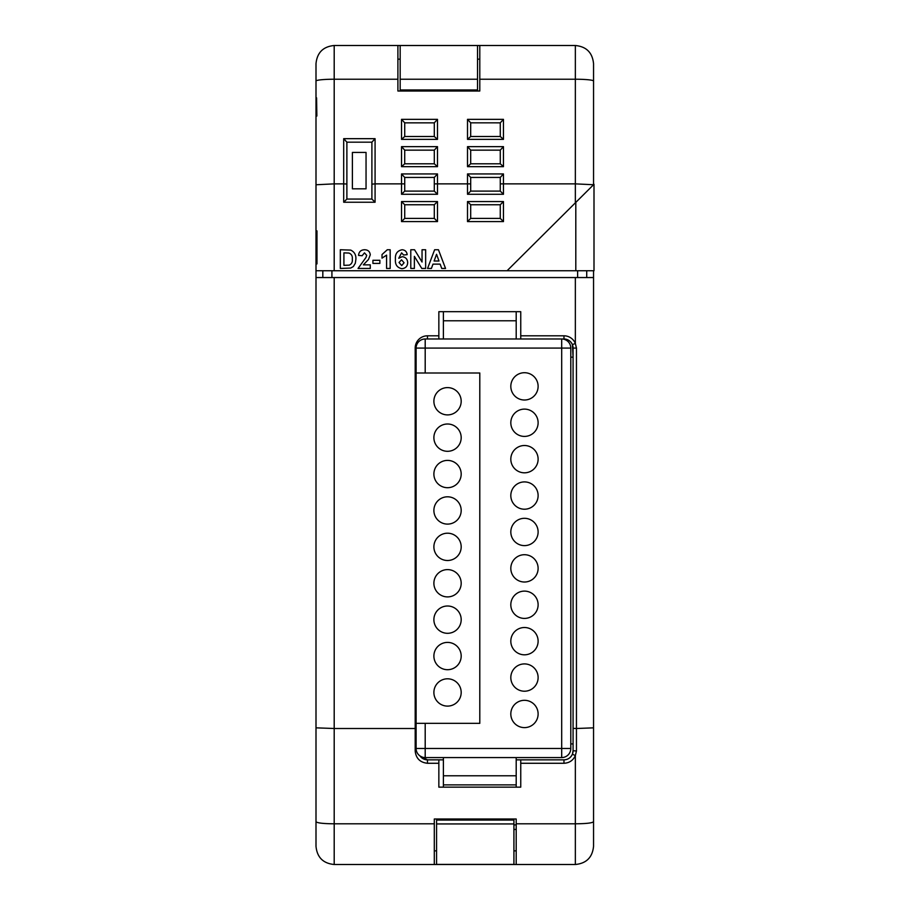 <?xml version="1.0" encoding="UTF-8"?>
<svg xmlns="http://www.w3.org/2000/svg" width="910" height="910" viewBox="0 0 910 910"><rect width="100%" height="100%" fill="white"/><g stroke="black" fill="none" stroke-linecap="round" stroke-linejoin="round"><path stroke-width="1.36" d="M520.747 338.986L520.747 335.801L563.972 335.801A12.285 12.285 0 0 1 575.347 343.445L576.451 348.086L576.451 728.5L573.072 728.387L573.072 348.086A9.1 9.1 0 0 0 563.972 338.986L561.697 338.986L561.697 348.086L425.197 348.086L425.197 372.998L416.098 372.998L416.098 348.086L415.188 348.086A12.285 12.285 0 0 1 427.472 335.801L438.847 335.801L438.847 338.986M593.547 81.035A18.2 1.809 180 0 0 575.347 79.227L575.347 45.5C586.404 46.581 592.467 52.643 593.547 63.7L593.547 184.741L575.347 202.839L575.347 183.865L500.272 183.865L500.272 177.427L470.697 177.45L470.697 191.1L500.272 191.1L500.272 183.865M470.697 183.865L434.298 183.865L434.298 177.427L404.723 177.45L404.723 191.1L434.298 191.1L434.298 183.865M404.723 183.865L375.079 183.865L375.079 202.236L371.894 199.051L371.894 142.153L375.079 138.673L375.079 183.865L371.894 184.173M375.079 202.236L343.696 202.236L343.696 183.865L334.197 183.865L334.197 270.736L575.803 270.736L575.803 202.395L507.097 270.736M575.803 202.395L594.003 184.286L594.003 270.736L575.803 270.736M316.976 263.911L315.998 263.911L316.976 263.911L316.976 230.878L315.998 230.878L315.998 270.736L334.197 270.736M575.347 45.5L479.798 45.5L479.798 79.227L575.347 79.227L575.347 183.865L593.536 184.741M570.798 357.186L573.072 357.186L572.401 344.651L575.347 343.445L575.347 277.55L593.547 277.55L593.547 270.736M589.555 277.55L593.547 277.55L593.547 846.3C592.467 857.356 586.393 863.431 575.347 864.5L516.197 864.5L516.197 819L434.298 819L479.798 819.011L479.798 820.069M575.347 277.55L315.998 277.55L315.998 727.841L334.197 728.5L334.197 864.5L434.298 864.5L434.298 819M416.098 728.5L334.197 728.5L334.197 277.55M516.197 338.986L516.197 320.786L443.397 320.786L443.397 311.686L438.847 311.686L438.847 335.801M520.747 335.801L520.747 311.686L443.397 311.686M516.197 759.85L563.972 759.85A9.1 9.1 0 0 0 573.072 750.75L576.451 750.989L576.451 728.5L593.547 727.841M316.976 230.878L315.998 230.878L315.998 184.764L334.197 183.865L334.197 79.227A18.2 1.809 180 0 0 315.998 81.035L315.998 63.711C317.078 52.643 323.141 46.581 334.197 45.5L334.197 79.227L397.897 79.227L397.897 45.5L334.197 45.5M352.397 152.425L366.048 152.425L366.048 188.825L352.397 188.825L352.397 152.425M573.072 743.925L570.798 743.925M438.847 759.85L438.847 763.274L427.472 763.274L427.472 759.85L419.999 755.948A9.1 9.1 0 0 0 427.472 759.85L443.397 759.85M516.197 829.442L513.923 829.442M513.923 824.892L516.197 824.892M485.587 819L485.587 820.069M479.798 80.581L479.798 91.011L397.897 91.011L397.897 79.227M479.798 79.227L479.798 91.011M434.298 864.5L516.197 864.5M438.847 763.274L438.847 787.15L520.747 787.15L520.747 759.85M434.298 823.8L334.197 823.8C323.152 823.709 317.089 822.993 315.998 821.684L315.998 727.841M575.347 864.5L575.347 823.8L516.197 823.8M434.298 850.85L436.572 850.85M513.923 850.85L516.197 850.85M479.798 45.511L397.897 45.511M479.798 59.161L477.522 59.161M400.173 59.161L397.897 59.161M315.998 270.736L315.998 277.55M315.998 184.764L315.998 116.036L316.873 116.036L316.578 97.836L315.998 97.836L315.998 116.036L316.873 116.036M316.578 97.836L315.998 97.836L315.998 81.035M334.197 864.5C323.152 863.431 317.089 857.368 315.998 846.3L315.998 821.684M576.451 750.989L575.347 755.618L575.347 823.8C586.393 823.709 592.467 822.993 593.547 821.684M470.697 177.45L467.512 173.946L503.457 173.946L500.272 177.427M572.401 754.185L575.347 755.618C573.084 760.453 569.296 763.001 563.972 763.274L563.972 759.85C567.92 759.657 570.729 757.768 572.401 754.185L573.072 750.75L573.072 728.387M500.272 150.15L470.697 150.15L470.697 163.8L500.284 163.8L500.272 150.127L503.457 146.646L503.457 166.667L500.284 163.8M500.272 122.85L470.697 122.827L470.686 136.5L500.284 136.5L500.272 122.827L503.457 119.346L503.457 139.367L467.512 139.367L467.512 119.346L470.697 122.827M500.284 136.5L503.457 139.367M434.298 204.75L404.723 204.75L404.723 218.4L434.298 218.4L434.298 204.75L437.483 201.565L437.483 221.585L434.298 218.4M404.723 177.45L401.537 173.946L437.483 173.946L434.298 177.427M434.298 150.15L404.723 150.15L404.711 163.8L434.309 163.8L434.298 150.127L437.483 146.646L437.483 166.667L434.309 163.8M434.298 122.85L404.723 122.85L404.723 136.5L434.309 136.5L434.298 122.827L437.483 119.346L437.483 139.367L401.537 139.367L401.537 119.346L404.723 122.827M470.697 204.75L470.697 218.4L500.272 218.4L500.272 204.75L470.697 204.75L467.512 201.565L503.457 201.565L503.457 221.585L500.272 218.4M400.173 45.5L400.173 89.965L477.522 89.965L477.522 45.5M513.923 820.069L436.572 820.069L436.572 864.398L513.923 864.398L513.923 820.069M513.923 823.937L436.572 823.937M371.894 142.176L346.881 142.176L371.894 142.176M346.881 184.025L343.696 183.865L343.696 138.673L346.881 142.153L346.881 199.051L371.894 199.051M427.472 763.274C420.067 762.489 415.972 758.394 415.188 750.989L416.45 750.966M404.723 204.75L401.537 201.565L437.483 201.565M404.723 218.4L401.537 221.585L401.537 201.565M500.272 204.75L503.457 201.565M503.457 221.585L467.512 221.585L470.697 218.4M470.697 191.1L467.512 194.285L467.512 173.946M503.457 173.946L503.457 194.285L500.272 191.1M404.723 191.1L401.537 194.285L401.537 173.946M434.298 191.1L437.483 194.285L401.537 194.285M404.723 150.127L401.537 146.646L437.483 146.646M437.483 166.667L401.537 166.667L404.711 163.8M470.697 150.127L467.512 146.646L503.457 146.646M503.457 166.667L467.512 166.667L470.686 163.8M470.686 136.5L467.512 139.367M404.711 136.5L401.537 139.367M434.309 136.5L437.483 139.367M343.696 202.236L346.881 199.051M322.822 277.55L322.822 270.736M586.722 277.55L586.722 270.736L586.722 277.55M340.317 268.45L340.317 249.749L350.714 250.102C354.445 251.899 356.174 254.948 355.89 259.282L355.321 263.252L353.33 266.562L350.691 268.052L340.317 268.45M343.912 252.866L343.912 265.333L349.258 265.151C351.658 264.014 352.671 262 352.295 259.1C352.648 256.108 351.522 254.095 348.939 253.048L343.912 252.866M363.329 264.856L370.279 264.856L370.279 268.45L358.051 268.45L365.968 257.485L366.685 255.323L364.466 252.866L362.123 255.744L358.529 255.392C358.915 251.774 360.917 249.897 364.535 249.749C367.97 249.806 369.881 251.501 370.279 254.834L368.459 259.521L363.329 264.856M379.868 263.411L372.918 263.411L372.918 260.294L379.868 260.294L379.868 263.411M390.174 249.749L390.174 268.45L386.579 268.45L386.579 255.13L382.018 258.144L382.018 254.538L387.285 249.749L390.174 249.749M402.061 249.749C405.041 249.977 406.747 251.604 407.191 254.629L403.596 255.027L401.594 252.866L398.762 258.269L402.14 256.7C405.632 257.086 407.475 259.054 407.669 262.592C407.487 266.357 405.53 268.393 401.788 268.689C397.101 267.642 394.986 264.537 395.44 259.35C394.974 253.981 397.181 250.785 402.061 249.749M399.035 262.501L401.72 265.572L404.074 262.774L401.537 259.816L399.035 262.501M414.38 268.45L410.785 268.45L410.785 249.749L414.539 249.749L422.047 262.034L422.047 249.749L425.652 249.749L425.652 268.45L421.774 268.45L414.38 256.347L414.38 268.45M438.438 249.749L445.547 268.45L441.725 268.45L440.156 264.127L432.978 264.127L431.397 268.45L427.563 268.45L434.627 249.749L438.438 249.749M434.104 261.011L439.007 261.011L436.55 254.299L434.104 261.011M433.888 692.453A13.65 13.65 0 0 0 447.538 706.103A13.65 13.65 0 0 0 461.188 692.453A13.65 13.65 0 0 0 447.538 678.803A13.65 13.65 0 0 0 433.888 692.453M433.888 656.053A13.65 13.65 0 0 0 447.538 669.703A13.65 13.65 0 0 0 461.188 656.053A13.65 13.65 0 0 0 447.538 642.403A13.65 13.65 0 0 0 433.888 656.053M433.888 619.653A13.65 13.65 0 0 0 447.538 633.303A13.65 13.65 0 0 0 461.188 619.653A13.65 13.65 0 0 0 447.538 606.003A13.65 13.65 0 0 0 433.888 619.653M433.888 583.253A13.65 13.65 0 0 0 447.538 596.903A13.65 13.65 0 0 0 461.188 583.253A13.65 13.65 0 0 0 447.538 569.603A13.65 13.65 0 0 0 433.888 583.253M433.888 546.853A13.65 13.65 0 0 0 447.538 560.503A13.65 13.65 0 0 0 461.188 546.853A13.65 13.65 0 0 0 447.538 533.203A13.65 13.65 0 0 0 433.888 546.853M433.888 510.453A13.65 13.65 0 0 0 447.538 524.103A13.65 13.65 0 0 0 461.188 510.453A13.65 13.65 0 0 0 447.538 496.803A13.65 13.65 0 0 0 433.888 510.453M433.888 474.053A13.65 13.65 0 0 0 447.538 487.703A13.65 13.65 0 0 0 461.188 474.053A13.65 13.65 0 0 0 447.538 460.403A13.65 13.65 0 0 0 433.888 474.053M433.888 437.653A13.65 13.65 0 0 0 447.538 451.303A13.65 13.65 0 0 0 461.188 437.653A13.65 13.65 0 0 0 447.538 424.003A13.65 13.65 0 0 0 433.888 437.653M433.888 401.253A13.65 13.65 0 0 0 447.538 414.903A13.65 13.65 0 0 0 461.188 401.253A13.65 13.65 0 0 0 447.538 387.603A13.65 13.65 0 0 0 433.888 401.253M510.817 713.963A13.65 13.65 0 0 0 524.467 727.613A13.65 13.65 0 0 0 538.117 713.963A13.65 13.65 0 0 0 524.467 700.313A13.65 13.65 0 0 0 510.817 713.963M510.817 677.563A13.65 13.65 0 0 0 524.467 691.213A13.65 13.65 0 0 0 538.117 677.563A13.65 13.65 0 0 0 524.467 663.913A13.65 13.65 0 0 0 510.817 677.563M510.817 641.163A13.65 13.65 0 0 0 524.467 654.813A13.65 13.65 0 0 0 538.117 641.163A13.65 13.65 0 0 0 524.467 627.513A13.65 13.65 0 0 0 510.817 641.163M510.817 604.763A13.65 13.65 0 0 0 524.467 618.413A13.65 13.65 0 0 0 538.117 604.763A13.65 13.65 0 0 0 524.467 591.113A13.65 13.65 0 0 0 510.817 604.763M510.817 568.363A13.65 13.65 0 0 0 524.467 582.013A13.65 13.65 0 0 0 538.117 568.363A13.65 13.65 0 0 0 524.467 554.713A13.65 13.65 0 0 0 510.817 568.363M510.817 531.963A13.65 13.65 0 0 0 524.467 545.613A13.65 13.65 0 0 0 538.117 531.963A13.65 13.65 0 0 0 524.467 518.313A13.65 13.65 0 0 0 510.817 531.963M510.817 495.563A13.65 13.65 0 0 0 524.467 509.213A13.65 13.65 0 0 0 538.117 495.563A13.65 13.65 0 0 0 524.467 481.913A13.65 13.65 0 0 0 510.817 495.563M510.817 459.163A13.65 13.65 0 0 0 524.467 472.813A13.65 13.65 0 0 0 538.117 459.163A13.65 13.65 0 0 0 524.467 445.513A13.65 13.65 0 0 0 510.817 459.163M510.817 422.763A13.65 13.65 0 0 0 524.467 436.413A13.65 13.65 0 0 0 538.117 422.763A13.65 13.65 0 0 0 524.467 409.113A13.65 13.65 0 0 0 510.817 422.763M510.817 386.363A13.65 13.65 0 0 0 524.467 400.013A13.65 13.65 0 0 0 538.117 386.363A13.65 13.65 0 0 0 524.467 372.713A13.65 13.65 0 0 0 510.817 386.363M416.098 348.086L425.197 348.086L425.197 338.986A9.1 9.1 0 0 0 416.098 348.086A9.1 9.1 0 0 1 425.197 338.986L561.697 338.986A9.1 9.1 0 0 1 570.798 348.086L570.798 748.475L561.697 748.475L561.697 348.086L570.798 348.086A9.1 9.1 0 0 0 561.697 338.986M425.197 723.348L425.197 748.475L561.697 748.475L561.697 757.575A9.1 9.1 0 0 0 570.798 748.475A9.1 9.1 0 0 1 561.697 757.575L425.197 757.575A9.1 9.1 0 0 1 416.098 748.475L416.098 723.348L479.798 723.348L479.798 372.998L425.197 372.998M416.098 372.998L416.098 723.348M443.397 320.786L443.397 338.986M516.197 320.786L516.197 311.686M516.197 757.575L516.197 775.775L443.397 775.775L443.397 787.15M443.397 775.775L443.397 757.575M516.197 775.775L516.197 787.15M516.197 784.875L443.397 784.875M576.451 348.086L573.072 348.086M503.457 194.285L467.512 194.285M437.483 173.946L437.483 194.285M467.512 221.585L467.512 201.565M437.483 221.585L401.537 221.585M577.622 277.55L577.622 270.736M331.923 270.736L331.923 277.55M415.188 750.989L415.188 348.086M563.972 763.274L520.747 763.274M401.537 166.667L401.537 146.646M467.512 166.667L467.512 146.646M467.512 119.346L503.457 119.346M401.537 119.346L437.483 119.346M343.696 138.673L375.079 138.673M477.522 79.227L400.173 79.227M572.401 344.651A9.1 9.1 0 0 0 563.972 338.986L563.972 335.801M427.472 338.986L427.472 335.801M425.197 757.575L425.197 748.475L416.098 748.475"/></g></svg>
